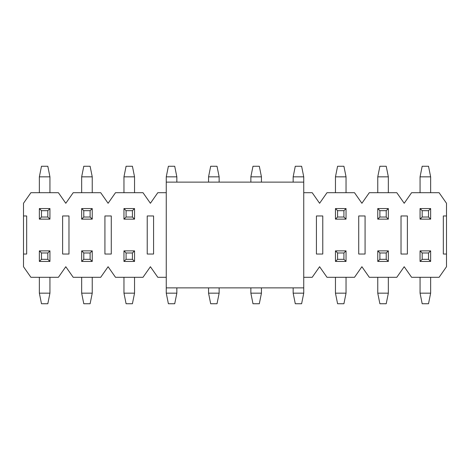 <?xml version="1.0" encoding="UTF-8"?>
<svg xmlns="http://www.w3.org/2000/svg" width="470" height="470" viewBox="0 0 470 470"><rect width="100%" height="100%" fill="white"/><g stroke="black" fill="none" stroke-linecap="round" stroke-linejoin="round"><path stroke-width="0.7" d="M293.163 182.125L293.163 176.838L303.738 176.838L303.738 287.875L166.263 287.875L166.263 176.838L176.838 176.838L176.838 182.125M303.738 182.125L166.263 182.125M428.522 259.322L428.522 252.978L422.178 252.978L422.178 259.322L428.522 259.322L430.637 261.438L430.637 250.863L428.522 252.978M422.178 259.322L420.062 261.438L430.637 261.438M430.637 250.863L420.062 250.863L422.178 252.978M430.637 277.3L430.637 293.163L420.062 293.163L420.062 277.3M420.062 261.438L420.062 250.863M430.637 293.163L428.522 303.738L422.178 303.738L420.062 293.163M386.223 259.322L386.223 252.978L379.878 252.978L379.878 259.322L386.223 259.322L388.338 261.438L388.338 250.863L386.223 252.978M379.878 259.322L377.762 261.438L388.338 261.438M388.338 250.863L377.762 250.863L379.878 252.978M388.338 277.3L388.338 293.163L377.762 293.163L377.762 277.3M377.762 261.438L377.762 250.863M388.338 293.163L386.223 303.738L379.878 303.738L377.762 293.163M343.923 259.322L343.923 252.978L337.578 252.978L337.578 259.322L343.923 259.322L346.038 261.438L346.038 250.863L343.923 252.978M337.578 259.322L335.463 261.438L346.038 261.438M346.038 250.863L335.463 250.863L337.578 252.978M346.038 277.3L346.038 293.163L335.463 293.163L335.463 277.3M335.463 261.438L335.463 250.863M346.038 293.163L343.923 303.738L337.578 303.738L335.463 293.163M303.738 287.875L303.738 293.163L293.163 293.163L293.163 287.875M303.738 293.163L301.623 303.738L295.278 303.738L293.163 293.163M261.438 287.875L261.438 293.163L250.863 293.163L250.863 287.875M261.438 293.163L259.322 303.738L252.978 303.738L250.863 293.163M219.138 287.875L219.138 293.163L208.562 293.163L208.562 287.875M219.138 293.163L217.023 303.738L210.678 303.738L208.562 293.163M176.838 287.875L176.838 293.163L166.263 293.163L166.263 287.875M176.838 293.163L174.722 303.738L168.378 303.738L166.263 293.163M132.423 259.322L132.423 252.978L126.078 252.978L126.078 259.322L132.423 259.322L134.537 261.438L134.537 250.863L132.423 252.978M126.078 259.322L123.963 261.438L134.537 261.438M134.537 250.863L123.963 250.863L126.078 252.978M134.537 277.3L134.537 293.163L123.963 293.163L123.963 277.3M123.963 261.438L123.963 250.863M134.537 293.163L132.423 303.738L126.078 303.738L123.963 293.163M90.123 259.322L90.123 252.978L83.778 252.978L83.778 259.322L90.123 259.322L92.237 261.438L92.237 250.863L90.123 252.978M83.778 259.322L81.663 261.438L92.237 261.438M92.237 250.863L81.663 250.863L83.778 252.978M92.237 277.3L92.237 293.163L81.663 293.163L81.663 277.3M81.663 261.438L81.663 250.863M92.237 293.163L90.123 303.738L83.778 303.738L81.663 293.163M47.823 259.322L47.823 252.978L41.477 252.978L41.477 259.322L47.823 259.322L49.938 261.438L49.938 250.863L47.823 252.978M41.477 259.322L39.363 261.438L49.938 261.438M49.938 250.863L39.363 250.863L41.477 252.978M49.938 277.3L49.938 293.163L39.363 293.163L39.363 277.3M39.363 261.438L39.363 250.863M49.938 293.163L47.823 303.738L41.477 303.738L39.363 293.163M422.178 210.678L422.178 217.023L428.522 217.023L428.522 210.678L422.178 210.678L420.062 208.562L420.062 219.138L422.178 217.023M428.522 210.678L430.637 208.562L420.062 208.562M420.062 219.138L430.637 219.138L428.522 217.023M420.062 192.7L420.062 176.838L430.637 176.838L430.637 192.7M430.637 208.562L430.637 219.138M420.062 176.838L422.178 166.263L428.522 166.263L430.637 176.838M379.878 210.678L379.878 217.023L386.223 217.023L386.223 210.678L379.878 210.678L377.762 208.562L377.762 219.138L379.878 217.023M386.223 210.678L388.338 208.562L377.762 208.562M377.762 219.138L388.338 219.138L386.223 217.023M377.762 192.7L377.762 176.838L388.338 176.838L388.338 192.7M388.338 208.562L388.338 219.138M377.762 176.838L379.878 166.263L386.223 166.263L388.338 176.838M337.578 210.678L337.578 217.023L343.923 217.023L343.923 210.678L337.578 210.678L335.463 208.562L335.463 219.138L337.578 217.023M343.923 210.678L346.038 208.562L335.463 208.562M335.463 219.138L346.038 219.138L343.923 217.023M335.463 192.7L335.463 176.838L346.038 176.838L346.038 192.7M346.038 208.562L346.038 219.138M335.463 176.838L337.578 166.263L343.923 166.263L346.038 176.838M293.163 176.838L295.278 166.263L301.623 166.263L303.738 176.838M250.863 182.125L250.863 176.838L261.438 176.838L261.438 182.125M250.863 176.838L252.978 166.263L259.322 166.263L261.438 176.838M208.562 182.125L208.562 176.838L219.138 176.838L219.138 182.125M208.562 176.838L210.678 166.263L217.023 166.263L219.138 176.838M166.263 176.838L168.378 166.263L174.722 166.263L176.838 176.838M126.078 210.678L126.078 217.023L132.423 217.023L132.423 210.678L126.078 210.678L123.963 208.562L123.963 219.138L126.078 217.023M132.423 210.678L134.537 208.562L123.963 208.562M123.963 219.138L134.537 219.138L132.423 217.023M123.963 192.7L123.963 176.838L134.537 176.838L134.537 192.7M134.537 208.562L134.537 219.138M123.963 176.838L126.078 166.263L132.423 166.263L134.537 176.838M83.778 210.678L83.778 217.023L90.123 217.023L90.123 210.678L83.778 210.678L81.663 208.562L81.663 219.138L83.778 217.023M90.123 210.678L92.237 208.562L81.663 208.562M81.663 219.138L92.237 219.138L90.123 217.023M81.663 192.7L81.663 176.838L92.237 176.838L92.237 192.7M92.237 208.562L92.237 219.138M81.663 176.838L83.778 166.263L90.123 166.263L92.237 176.838M41.477 210.678L41.477 217.023L47.823 217.023L47.823 210.678L41.477 210.678L39.363 208.562L39.363 219.138L41.477 217.023M47.823 210.678L49.938 208.562L39.363 208.562M39.363 219.138L49.938 219.138L47.823 217.023M39.363 192.7L39.363 176.838L49.938 176.838L49.938 192.7M49.938 208.562L49.938 219.138M39.363 176.838L41.477 166.263L47.823 166.263L49.938 176.838M62.627 215.965L68.973 215.965L68.973 254.035L62.627 254.035L62.627 215.965M166.263 192.7L157.803 192.7L150.4 203.275L142.998 192.7L115.502 192.7L108.1 203.275L100.698 192.7L73.203 192.7L65.8 203.275L58.398 192.7L30.903 192.7L23.5 203.275L23.5 266.725L30.903 277.3L58.398 277.3L65.8 266.725L73.203 277.3L100.698 277.3L108.1 266.725L115.502 277.3L142.998 277.3L150.4 266.725L157.803 277.3L166.263 277.3M303.738 277.3L312.197 277.3L319.6 266.725L327.002 277.3L354.498 277.3L361.9 266.725L369.303 277.3L396.798 277.3L404.2 266.725L411.603 277.3L439.098 277.3L446.5 266.725L446.5 254.035L443.328 254.035L443.328 215.965L446.5 215.965L446.5 203.275L439.098 192.7L411.603 192.7L404.2 203.275L396.798 192.7L369.303 192.7L361.9 203.275L354.498 192.7L327.002 192.7L319.6 203.275L312.197 192.7L303.738 192.7M23.5 215.965L26.672 215.965L26.672 254.035L23.5 254.035M104.927 215.965L111.273 215.965L111.273 254.035L104.927 254.035L104.927 215.965M147.227 215.965L153.572 215.965L153.572 254.035L147.227 254.035L147.227 215.965M316.428 215.965L322.772 215.965L322.772 254.035L316.428 254.035L316.428 215.965M358.728 215.965L365.072 215.965L365.072 254.035L358.728 254.035L358.728 215.965M401.028 215.965L407.373 215.965L407.373 254.035L401.028 254.035L401.028 215.965M446.5 254.035L446.5 215.965"/></g></svg>

